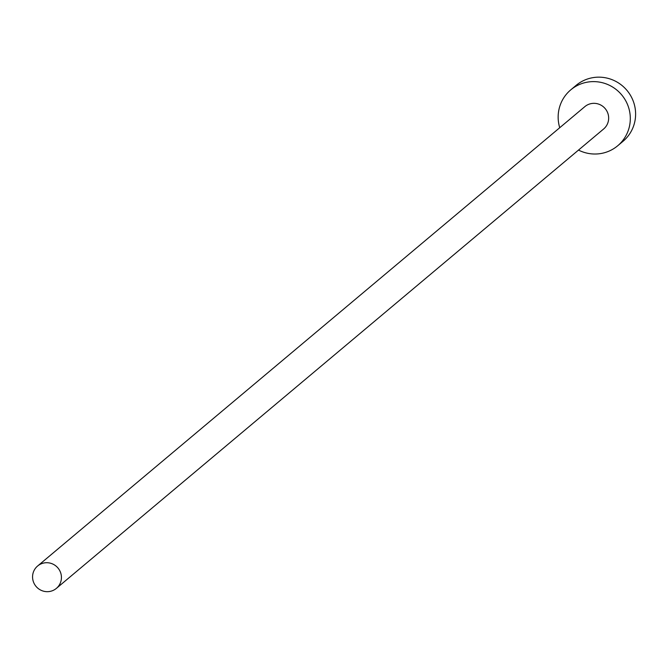 <?xml version="1.0" encoding="UTF-8"?>
<svg xmlns="http://www.w3.org/2000/svg" width="667" height="667" viewBox="0 0 667 667"><rect width="100%" height="100%" fill="white"/><g stroke="black" fill="none" stroke-linecap="round" stroke-linejoin="round"><path stroke-width="1" d="M60.647 572.753A14.599 14.307 -130 0 0 37.61 566.016A14.599 14.307 -130 0 0 33.35 581.632A14.599 14.307 -130 0 0 56.387 588.377A14.599 14.307 -130 0 0 60.647 572.753M56.387 588.377L603.618 128.998A14.599 14.307 -130 0 0 607.879 113.373A14.599 14.307 -130 0 0 584.842 106.637L37.61 566.016M578.497 150.083A36.502 35.776 -130 0 0 617.692 145.773A36.502 35.776 -130 0 0 628.347 106.72A36.502 35.776 -130 0 0 570.76 89.862A36.502 35.776 -130 0 0 559.73 127.714M617.692 145.773L623.003 141.321A36.502 35.776 -130 0 0 633.65 102.268A36.502 35.776 -130 0 0 576.063 85.409L570.76 89.862"/></g></svg>
